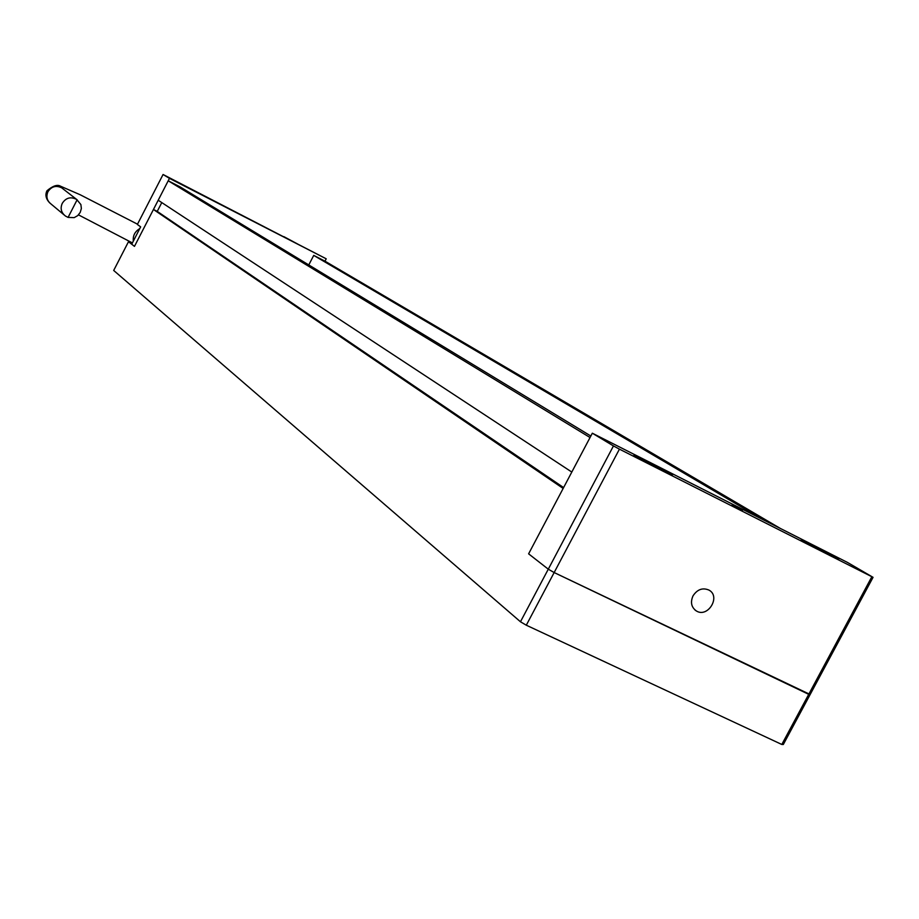 <?xml version="1.0" encoding="UTF-8"?>
<svg xmlns="http://www.w3.org/2000/svg" width="919" height="919" viewBox="0 0 919 919"><rect width="100%" height="100%" fill="white"/><g stroke="black" fill="none" stroke-linecap="round" stroke-linejoin="round"><path stroke-width="1.38" d="M871.775 576.868L808.72 694.339L554.157 572.548L619.429 449.15L613.455 445.933L548.287 569.183L528.609 553.835L548.287 569.183L554.157 572.548L548.287 569.183L520.464 621.772L526.3 625.207L781.805 744.47L808.72 694.339L810.156 694.5L873.05 577.327L619.429 449.15M873.05 577.327L847.548 562.474L592.33 433.205L613.455 445.933M592.33 433.205L528.609 553.835L563.152 488.437L153.45 209.475L134.461 246.372L128.488 241.708L113.692 270.45L520.464 621.772M732.156 504.818L742.414 510.39L732.156 504.818M644.23 459.959L672.088 475.123C677.211 478.73 636.924 457.8 633.915 455.307L644.23 459.959M809.972 543.899L838.599 559.464C844.033 563.175 804.55 542.578 801.196 539.958L809.972 543.899M693.029 595.845C697.303 589.389 702.576 587.459 708.871 590.044C721.208 596.351 707.848 618.407 696.257 610.894C691.318 607.252 690.238 602.244 693.029 595.845M526.3 625.207L554.157 572.548L810.156 694.5L783.31 744.505L781.805 744.47M168.211 180.79L158.206 200.239L571.802 472.056L590.044 437.524L168.211 180.79L180.021 186.844L590.837 436.02M763.126 519.717L313.735 255.402L308.773 264.936M313.735 255.402L324.981 261.168L780.346 528.436M128.488 241.708L132.152 243.397M153.45 209.475L157.241 211.393L161.778 202.594M157.241 211.393L563.611 487.575M163.065 174.495L137.368 224.454L140.664 226.867L131.727 244.236L134.461 246.372L169.464 178.355L163.065 174.495L326.211 258.802L169.464 178.355M324.981 261.168L326.211 258.802M245.947 217.378L241.088 214.782L245.947 217.378M196.138 191.899L182.881 184.822L196.138 191.899M297.285 243.822L283.822 236.631L297.285 243.822M68.086 217.401L65.433 216.022C61.136 212.565 60.091 208.337 62.274 203.329C65.904 197.723 70.706 196.425 76.679 199.457L80.883 204.569L81.366 208.51L80.217 212.404L77.701 215.643L74.186 217.631L68.086 217.401L77.139 199.756M63.962 214.793L50.97 203.949C46.926 200.675 45.916 196.597 47.949 191.715C51.464 186.431 56.036 185.133 61.688 187.821L63.158 188.958M139.768 228.601C134.909 231.531 132.761 235.701 133.324 241.134M694.982 609.986L696.257 610.894M76.679 199.457L62.791 188.682M78.494 214.874L132.405 242.915M49.741 202.95C45.881 198.883 44.962 194.805 46.984 190.738C52.877 185.81 57.403 184.294 60.551 186.212L80.171 194.748L137.505 224.19"/></g></svg>
